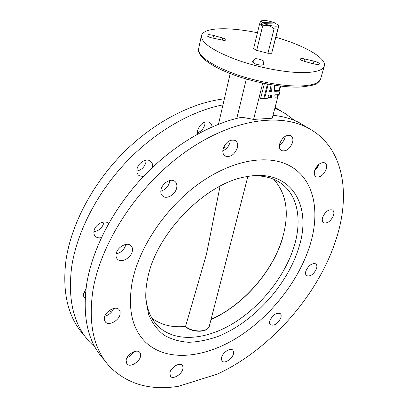 <?xml version="1.0" encoding="UTF-8"?>
<svg xmlns="http://www.w3.org/2000/svg" width="408" height="408" viewBox="0 0 408 408"><rect width="100%" height="100%" fill="white"/><g stroke="black" fill="none" stroke-linecap="round" stroke-linejoin="round"><path stroke-width="0.61" d="M314.68 170.595C313.88 173.63 314.344 175.7 316.067 176.807C320.224 177.704 323.62 175.154 326.247 169.147C327.089 166.066 326.614 163.965 324.834 162.843C320.668 161.996 317.286 164.582 314.68 170.595M318.816 164.378L317.21 167.673L314.741 170.396M322.651 217.362C321.907 219.983 322.254 221.784 323.677 222.768C327.573 223.635 330.842 221.192 333.484 215.444C334.259 212.782 333.907 210.951 332.438 209.957C328.537 209.131 325.278 211.599 322.651 217.362M325.518 212.537L323.595 215.179M305.867 271.055C305.23 273.284 305.495 274.844 306.673 275.737C310.524 276.67 313.808 274.283 316.526 268.586C317.195 266.317 316.924 264.731 315.71 263.828C311.855 262.93 308.575 265.343 305.867 271.055M269.866 320.775C269.331 322.697 269.566 324.08 270.56 324.921C274.574 325.997 278.011 323.61 280.867 317.761C281.428 315.802 281.189 314.395 280.158 313.543C276.14 312.502 272.707 314.91 269.866 320.775M221.6 357.434L221.442 359.672L222.278 361.248C224.782 363.814 232.249 358.877 233.432 353.92L233.606 351.635L232.739 350.028C230.25 347.504 222.753 352.461 221.6 357.434M169.815 372.83L170.539 376.538C173.242 379.598 181.795 374.294 182.871 368.949L182.978 366.756L182.126 365.155C179.438 362.146 170.845 367.46 169.815 372.83M175.261 365.823L171.523 369.317M126.092 360.203L126.949 364.094C129.989 367.69 139.607 362.09 140.581 356.23L140.617 353.955L139.694 352.237C136.67 348.713 127.016 354.322 126.092 360.203M133.707 351.813C132.146 354.506 129.933 356.449 127.077 357.648M104.412 317.694L104.453 320.214L105.529 322.147C109.038 326.104 119.207 320.408 120.136 314.053L120.105 311.452L118.968 309.463C115.479 305.602 105.284 311.314 104.412 317.694M113.659 308.468C111.95 312.462 109.002 315.058 104.81 316.266M85.981 288.793L83.492 294.03L83.727 296.458L85.124 298.416M83.717 292.878L85.568 292.46M116.132 253.944C115.75 256.28 116.27 258.091 117.688 259.381C121.64 263.231 131.376 257.662 132.365 251.068C132.789 248.661 132.248 246.794 130.744 245.473C126.806 241.74 117.06 247.335 116.132 253.944M125.873 244.418L125.848 244.581C124.414 249.563 121.181 252.679 116.137 253.924M108.62 223.584L108.217 223.207C104.259 219.448 94.753 224.721 93.957 231.193C93.626 233.478 94.166 235.273 95.589 236.574C97.099 237.818 99.037 238.17 101.398 237.619M93.891 231.724C99.083 230.846 102.403 227.837 103.856 222.707L103.943 221.998M160.987 189.807C160.466 192.729 161.14 194.902 162.996 196.319C167.086 199.548 175.552 194.259 176.69 187.843C177.256 184.839 176.557 182.616 174.604 181.172C170.524 178.056 162.063 183.381 160.987 189.807M169.845 180.479L169.657 181.968C168.295 186.736 165.347 189.786 160.813 191.117M152.526 167.372C152.934 164.546 152.184 162.435 150.287 161.038C146.197 157.901 137.945 162.95 137.006 169.223C136.553 172.079 137.256 174.221 139.118 175.654L143.33 176.593M136.859 171.034C141.545 170.024 144.575 167.066 145.942 162.16L146.095 160.176M223.069 148.996C222.391 152.327 223.1 154.688 225.196 156.07C230.535 157.508 234.615 154.709 237.436 147.671C238.16 144.264 237.431 141.862 235.243 140.459C229.898 139.113 225.843 141.959 223.069 148.996M230.26 140.393L229.99 142.372C228.801 146.431 226.404 149.251 222.804 150.833M212.017 126.929C211.869 124.782 211.018 123.242 209.457 122.313C204.133 120.89 200.17 123.604 197.574 130.453L197.533 134.105M197.36 132.824C201.154 131.493 203.648 128.719 204.847 124.491L205.061 121.977M279.72 143.759C278.934 147.099 279.541 149.394 281.546 150.644C286.197 151.71 289.858 149.022 292.536 142.576C293.367 139.179 292.74 136.843 290.664 135.578C286.008 134.579 282.361 137.307 279.72 143.759M285.243 136.272L284.968 137.618C283.983 140.821 282.147 143.279 279.46 144.993M224.359 40.504L226.144 39.994C226.103 39.341 224.941 38.668 222.656 37.985L213.552 35.435C209.85 34.527 207.647 34.496 206.953 35.328C207.085 36.22 208.748 37.082 211.941 37.908L224.359 40.504M317.868 64.586L319.535 64.046C319.357 63.026 317.495 62.052 313.951 61.113L304.633 58.951C302.144 58.431 300.706 58.461 300.324 59.043C300.37 59.767 301.67 60.517 304.215 61.292L313.574 63.913L317.868 64.586M261.655 65.168L263.701 64.484L263.777 61.562C264.047 60.042 255.214 57.778 254.393 59.155L252.404 61.695C253.45 63.531 256.53 64.688 261.655 65.168M274.824 108.329L279.878 110.578L285.518 113.71L294.591 120.498M317.516 165.628L317.699 166.892M84.691 335.947C68.095 318.179 61.883 292.75 66.055 259.661C71.436 224.099 92.631 183.784 123.226 152.903C153.903 122.089 191.923 102.525 224.354 98.838M275.084 107.335L282.02 111.685M95.197 347.463L90.224 342.695C73.583 324.992 67.437 299.467 71.777 266.118C77.127 231.902 96.946 193.168 125.786 162.511C154.714 131.927 190.97 111.047 222.962 104.861M92.978 290.027C100.878 242.928 136.991 187.313 182.59 153.949C228.245 120.513 276.797 112.404 306.403 127.153C343.633 145.432 351.477 193.295 335.815 240.23C317.929 295.326 270.239 349.646 217.291 374.151L178.332 386.32C150.608 390.726 127.923 384.351 110.267 367.205C93.748 349.768 87.985 324.039 92.978 290.027M272.988 115.301C282.545 116.26 291.123 118.611 298.712 122.349L308.229 128.081M262.732 83.14L253.587 119.422L272.223 118.208L278.419 94.666M253.587 119.422L241.949 117.229C209.636 123.843 172.655 145.513 142.928 177.021C113.286 208.6 92.667 248.294 86.822 283.081C82.018 316.904 87.898 342.577 104.458 360.101M132.197 281.984C127.566 308.948 132.1 329.088 145.809 342.409C166.994 362.248 204.281 358.199 237.344 337.6C270.499 316.807 298.676 281.122 309.871 245.55C320.484 212.032 314.425 179.331 289.976 165.959C268.546 154.02 233.024 159.411 199.543 183.207C166.102 206.973 138.99 247.095 132.197 281.984C127.566 308.948 132.1 329.088 145.809 342.409C166.994 362.248 204.281 358.199 237.344 337.6C270.499 316.807 298.676 281.122 309.871 245.55C320.484 212.032 314.425 179.331 289.976 165.959C268.546 154.02 233.024 159.411 199.543 183.207C166.102 206.973 138.99 247.095 132.197 281.984M257.458 32.747C245.917 30.381 235.406 29.055 225.92 28.774C211.242 28.458 203.067 30.743 201.394 35.618C200.96 42.483 212.384 50.424 235.661 59.441C257.963 67.585 286.482 72.986 304.465 72.609C316.435 72.247 323.049 70.054 324.309 66.035C326.803 58.13 304.057 45.308 275.93 37.312M111.047 312.584L109.742 310.233M223.844 146.773L226.333 148.573M236.803 118.391L246.325 79.014M230.204 73.567L218.474 124.246M279.449 90.744L280.668 86.119M220.06 186.155L206.484 254.204L185.528 326.487C192.867 332.734 208.309 332.27 209.375 325.91L247.875 176.445M209.375 325.91C207.958 332.806 192.617 332.933 185.416 326.701L185.528 326.487M298.748 247.829C287.39 284.962 253.725 322.192 218.137 336.376C208.029 339.951 198.222 341.924 188.72 342.292C179.561 341.669 171.319 339.283 164.001 335.126C157.386 329.955 152.286 323.136 148.701 314.67L145.891 300.084C145.467 293.444 146.028 286.36 147.579 278.827C155.652 233.753 205.867 182.677 246.743 176.644C291.526 168.04 312.589 205.918 298.748 247.829M145.758 296.565C146.819 309.769 151.271 319.979 159.12 327.185C176.644 342.934 207.233 339.67 234.595 322.524C262.018 305.235 285.294 275.446 294.229 246.039C302.583 218.734 297.412 192.566 278.159 181.494C270.835 177.24 262.023 175.379 251.716 175.899M259.498 24.296L253.613 48.654L256.683 50.383L262.64 25.949L259.498 24.296L260.605 21.216M276.078 24.016L275.079 22.95C268.699 20.635 264.068 19.941 261.186 20.869L262.028 22.517L261.273 24.704L264.165 23.633C269.759 26.143 279.48 27.132 278.297 25.102L277.226 24.057L264.165 23.633M278.297 25.102L278.684 26.433L271.667 53.275L267.944 53.264L274.064 28.866C270.779 25.775 266.975 24.801 262.64 25.949M274.064 28.866L277.817 28.968L271.667 53.275M278.756 25.847L277.817 28.968M267.944 53.264L256.683 50.383M275.079 22.95L262.028 22.517M268.214 84.227L264.598 98.359L267.77 98.216L268.576 95.074L271.509 94.952L271.662 98.042L275.002 97.894L274.854 94.814L279.138 94.641L280.067 91.112L279.011 90.479L274.655 90.637M279.011 90.479L280.174 86.057M274.966 97.206L277.267 97.104L277.904 94.692M270.489 94.998L270.611 97.395L267.949 97.512M259.09 97.594L260.595 98.532L263.777 98.394L267.429 84.079M271.662 98.042L270.611 97.395M264.598 98.359L263.9 97.92M264.404 83.487L260.595 98.532M280.067 91.112L274.686 91.316L274.4 85.267M271.029 85.547L269.494 91.509L271.33 91.438L271.029 85.547M271.33 91.438L270.275 90.8L270.173 88.878M269.673 90.821L270.275 90.8M222.151 40.259L222.656 37.985M313.196 63.811L313.951 61.113M299.579 87.077C280.923 87.751 251.211 81.926 229.199 73.175C206.688 64.153 196.753 54.432 198.66 48.639C198.155 55.83 209.426 63.985 232.478 73.103C254.572 81.325 282.877 86.593 300.788 85.961C312.717 85.425 319.337 83.048 320.657 78.826C320.459 80.05 319.423 81.411 317.562 82.901C316.45 84.645 310.519 86.037 299.773 87.072M262.91 65.03L263.777 61.562M252.404 61.904L252.501 61.511M253.46 62.995L254.393 59.155M304.006 61.236L304.633 58.951M212.961 38.143L213.552 35.435M211.069 319.347C243.392 305.118 273.085 270.973 282.698 237.298C289.553 213.007 286.564 193.667 273.722 179.285M151.96 318.225C161.186 325.013 172.38 327.752 185.543 326.436M315.593 176.48L316.067 176.807M323.304 222.498L323.677 222.768M306.372 275.492L306.673 275.737M270.3 324.681L270.56 324.921M222.029 360.993L222.278 361.248M170.284 376.252L170.539 376.538M126.653 363.742L126.949 364.094M105.136 321.693L105.529 322.147M84.334 297.611L84.731 298.07M117.127 258.805L117.688 259.381M95.028 235.992L95.589 236.574M162.282 195.702L162.996 196.319M138.399 175.032L139.118 175.654M224.471 155.54L225.196 156.07M280.939 150.236L281.546 150.644M279.878 110.578L275.028 107.549M306.403 127.153L298.712 122.349M320.657 78.826L324.309 66.035M198.66 48.639L201.394 35.618M282.902 237.15L282.902 237.15C273.233 270.973 243.494 305.199 211.018 319.541M145.758 296.789L145.891 300.084M159.12 327.185L155.234 323.024M261.186 20.869L260.544 21.252"/></g></svg>
